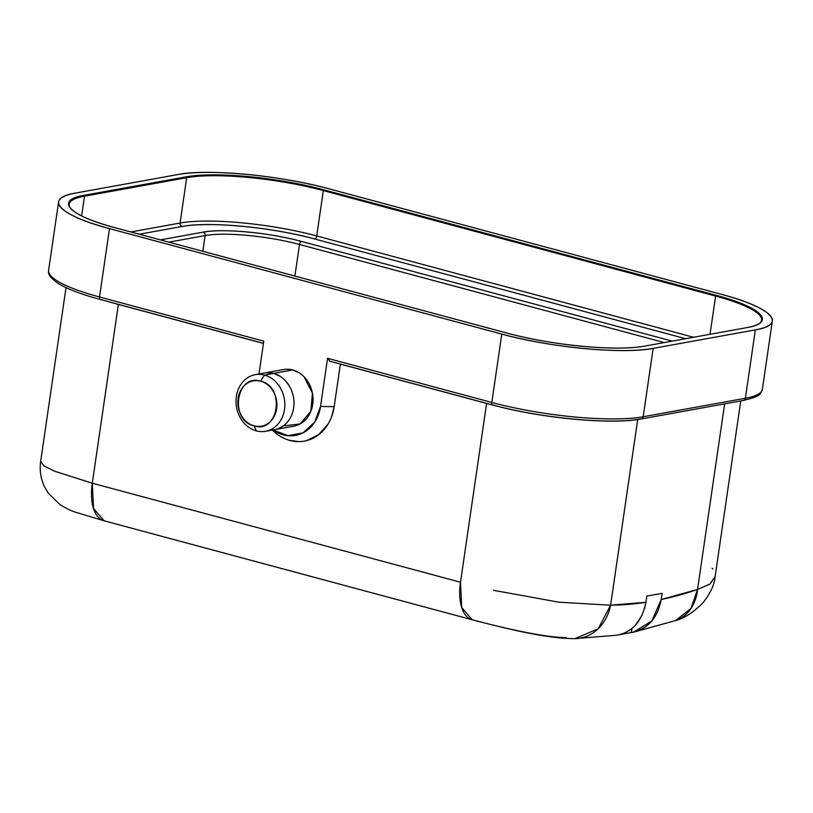 <?xml version="1.0" encoding="UTF-8"?>
<svg xmlns="http://www.w3.org/2000/svg" width="813" height="813" viewBox="0 0 813 813"><rect width="100%" height="100%" fill="white"/><g stroke="black" fill="none" stroke-linecap="round" stroke-linejoin="round"><path stroke-width="1.22" d="M84.501 196.187L186.695 177.691A100.019 19.939 -171.7 0 1 323.32 190.577L715.603 296.064L710.023 334.295L715.603 296.064A100.019 19.939 -171.7 0 1 761.568 320.098A100.019 19.939 -171.7 0 1 759.301 323.523A100.019 19.939 8.3 0 0 715.603 296.064L716.08 295.302L323.808 189.815L323.32 190.577A100.019 19.939 8.3 0 0 186.695 177.691L186.187 176.828A100.741 20.081 -171.7 0 1 323.808 189.815L323.32 190.577L715.603 296.064L716.08 295.302A100.741 20.081 -171.7 0 1 759.708 323.249A100.741 20.081 -171.7 0 1 746.934 327.609L644.739 346.114A100.741 20.081 -171.7 0 1 507.119 333.127L114.846 227.64C69.166 215.73 54.298 200.13 83.993 195.323L186.187 176.828C198.982 174.5 217.681 174.246 242.294 176.075C272.802 178.758 299.977 183.332 323.808 189.815L716.08 295.302C761.761 307.212 776.639 322.812 746.934 327.609L644.739 346.114C631.945 348.442 613.246 348.696 588.632 346.866C558.125 344.184 530.96 339.6 507.119 333.127L114.846 227.64A100.741 20.081 -171.7 0 1 70.04 207.782A100.741 20.081 -171.7 0 1 83.993 195.323L84.501 196.187A100.019 19.939 8.3 0 0 70.355 208.169A100.019 19.939 -171.7 0 1 69.156 204.236A100.019 19.939 -171.7 0 1 84.501 196.187L83.993 195.323L186.187 176.828L186.695 177.691L84.501 196.187L81.615 215.912M75.579 193.057L177.773 174.561A110.812 22.093 -171.7 0 1 329.143 188.85L721.426 294.336L329.143 188.85C280.688 175.415 207.62 168.525 177.773 174.561L75.579 193.057C42.886 198.342 59.288 215.506 109.501 228.605L501.784 334.092C550.238 347.527 623.317 354.417 653.164 348.381L755.358 329.875C788.041 324.6 771.639 307.436 721.426 294.336A110.812 22.093 -171.7 0 1 772.35 320.962A110.812 22.093 -171.7 0 1 755.358 329.875L745.379 398.258A110.812 22.093 8.3 0 0 762.37 389.336A110.812 22.093 -171.7 0 1 745.379 398.258A2.876 2.429 79.7 0 1 742.564 400.403M762.381 389.285A110.812 22.093 -171.7 0 1 762.37 389.336C759.799 394.325 762.218 395.84 743.489 400.443A2.876 2.429 -100.3 0 0 745.379 398.258L643.185 416.754L653.164 348.381A110.812 22.093 -171.7 0 1 501.784 334.092L109.501 228.605L99.532 296.989L263.778 341.155L258.991 373.99L263.758 341.297M492.922 404.986C540.127 418.065 611.295 424.782 640.37 418.898M40.67 461.388L43.8 465.758L54.501 471.164L92.296 483.207L118.373 304.418A2.876 1.443 105.1 0 0 118.383 304.347A2.876 1.443 -74.9 0 1 118.373 304.418L263.453 343.432L118.373 304.418L92.296 483.207L460.504 582.23L486.591 403.431A2.876 1.443 105.1 0 0 486.601 403.36A2.876 1.443 -74.9 0 1 486.591 403.431L340.383 364.122L334.173 406.683L331.643 416.632M327.995 424.173L318.635 434.701L306.775 440.555M298.412 441.611L288.961 440.189M284.713 438.624L280.261 436.307M275.973 433.309L273.066 430.758M104.064 520.787L93.505 508.491L92.296 483.207L460.504 582.23L461.713 607.504L472.17 619.78A43.17 21.595 -74.9 0 1 460.504 582.23L486.591 403.431A110.812 22.093 -171.7 0 0 493.867 405.311A110.812 22.093 -171.7 0 1 486.591 403.431L340.383 364.122L334.173 406.683L320.535 406.439L327.537 358.442M327.558 358.299L329.875 361.135L327.558 358.299L491.804 402.465L501.784 334.092L491.804 402.465A110.812 22.093 8.3 0 0 643.185 416.754A110.812 22.093 -171.7 0 1 491.804 402.465A2.876 1.443 105.1 0 0 492.587 404.976A2.876 1.443 -74.9 0 1 491.804 402.465L327.558 358.299L320.535 406.439A38.14 32.134 79.7 0 1 273.026 429.945L287.904 435.687L303.086 432.811L314.692 422.171L320.535 406.439L334.173 406.683A45.335 38.191 -100.3 0 1 272.365 430.067M286.288 369.244L292.721 369.956L298.869 372.618M304.103 376.826L312.426 393.075L310.851 411.327L300.038 423.969L284.57 425.778M100.009 299.326L100.649 299.499M715.125 576.63L710.156 583.907L697.554 589.455L724.637 403.848L697.554 589.455L709.79 584.151L715.125 576.58M616.112 635.299C631.986 632.677 641.924 621.681 645.939 602.291L646.843 596.081L662.097 593.317L661.193 599.527L651.843 621.01L633.581 632.148L631.366 632.534L631.975 628.317L631.366 632.534C647.626 629.333 657.565 618.337 661.193 599.527A883.304 441.906 -74.9 0 0 697.554 589.455L690.948 608.5L675.471 620.583A43.17 35.416 -108.9 0 0 697.554 589.455L661.193 599.527L662.097 593.317L646.843 596.081L645.939 602.291L610.614 605.197L558.907 602.189L493.491 590.299M712.137 568.206L712.727 568.988M111.564 302.517A110.812 22.093 -171.7 0 0 118.373 304.418A110.812 22.093 -171.7 0 1 111.554 302.507M66.016 287.609L40.65 461.479C39.431 470.28 40.711 478.694 44.491 486.702L48.414 493.339L60.04 504.649C66.839 508.745 72.022 511.275 75.609 512.231L103.962 520.757A43.17 21.595 105.1 0 1 92.296 483.207L54.918 471.327L44.014 465.9L40.66 461.418M472.17 619.78C505.747 628.439 545.625 638.571 574.974 638.652L598.195 628.764L610.614 605.197L637.707 419.518L610.614 605.197A43.17 37.022 89.4 0 1 574.974 638.652A43.17 37.022 89.4 0 1 574.923 638.652M631.366 632.534L618.967 634.78L631.366 632.534M644.618 608.449L645.939 602.291A883.304 441.906 -74.9 0 1 610.614 605.197M566.315 637.555C546.245 637.91 501.367 627.606 473.491 620.045M105.273 521.031L102.651 520.32M635.817 624.648L642.128 615.075M263.778 341.155L99.532 296.989A2.876 1.443 105.1 0 0 100.304 299.489A2.876 1.443 -74.9 0 1 99.532 296.989A110.812 22.093 -171.7 0 1 48.607 270.353A110.812 22.093 8.3 0 0 99.532 296.989L109.501 228.605A110.812 22.093 -171.7 0 1 58.577 201.98A110.812 22.093 -171.7 0 1 75.579 193.067M58.577 201.99L48.607 270.353A110.812 22.093 -171.7 0 1 48.607 270.302M743.489 400.443L641.294 418.939A2.876 2.429 -100.3 0 0 643.185 416.754A2.876 2.429 79.7 0 1 641.284 418.939C611.305 424.904 540.462 418.177 492.587 404.976L329.356 361.084M643.185 416.754L653.164 348.381L755.358 329.875L745.379 398.258L643.185 416.754M265.587 431.297L293.778 426.195A28.78 24.248 -100.3 0 0 313.046 398.959A28.78 24.248 -100.3 0 0 292.721 369.956L273.656 373.411A28.78 24.248 79.7 0 1 293.981 402.415A28.78 24.248 79.7 0 1 274.703 429.64A28.78 24.248 79.7 0 1 274.642 429.65M274.672 429.65A28.78 24.248 -100.3 0 0 293.981 402.435A28.78 24.248 -100.3 0 0 273.656 373.411L292.721 369.956A28.78 24.248 -100.3 0 0 283.524 369.549L264.449 372.994A28.78 24.248 79.7 0 1 273.656 373.411A28.78 24.248 -100.3 0 0 264.449 372.994L255.333 374.651M160.364 239.886L203.128 232.142C222.447 228.219 270.028 232.701 301.43 241.42L672.249 341.135L301.43 241.42A71.951 14.349 8.3 0 0 203.128 232.142L160.364 239.886M685.603 338.716L314.773 239.002C272.406 227.244 208.189 221.177 182.071 226.481L139.308 234.215L182.071 226.481A2.876 2.429 79.7 0 1 180.079 223.036L130.863 231.949L180.079 223.036A2.876 2.429 -100.3 0 0 182.071 226.481A97.143 19.37 8.3 0 1 314.773 239.002A2.876 1.443 105.1 0 0 316.704 235.933A2.876 1.443 -74.9 0 1 314.773 239.002L685.603 338.716M186.695 177.691L180.079 223.036A100.019 19.939 -171.7 0 1 316.704 235.933A100.019 19.939 8.3 0 0 180.079 223.036L186.695 177.691M323.32 190.577L316.704 235.933L693.57 337.273L316.704 235.933L323.32 190.577M294.895 276.054L299.499 244.479A69.075 13.77 -171.7 0 0 205.13 235.577L202.833 251.298L205.13 235.577L168.809 242.152L205.13 235.577A2.876 2.429 -100.3 0 0 203.128 232.142A2.876 2.429 79.7 0 1 205.13 235.577A69.075 13.77 -171.7 0 1 299.499 244.479A2.876 1.443 -74.9 0 1 301.43 241.42A2.876 1.443 105.1 0 0 299.499 244.479L664.282 342.578L299.499 244.479L294.885 276.054M256.359 430.89L256.359 430.89A28.78 24.248 79.7 0 1 236.024 401.886A28.78 24.248 79.7 0 1 255.302 374.651A28.78 24.248 79.7 0 1 264.499 375.067L273.656 373.411L264.499 375.067A28.78 24.248 -100.3 0 0 236.359 396.51A28.78 24.248 -100.3 0 0 256.359 430.89L254.123 425.86A23.028 19.4 79.7 0 1 238.128 398.35A23.028 19.4 79.7 0 1 260.638 381.206L264.499 375.067A28.78 24.248 79.7 0 1 284.835 404.071A28.78 24.248 79.7 0 1 265.556 431.297A28.78 24.248 79.7 0 1 256.359 430.89L256.359 430.89A28.78 24.248 -100.3 0 0 284.499 409.447A28.78 24.248 -100.3 0 0 264.499 375.067L260.638 381.206A23.028 19.4 79.7 0 1 276.633 408.705A23.028 19.4 79.7 0 1 254.123 425.86L256.359 430.89M274.703 429.64A28.78 24.248 -100.3 0 0 293.981 402.415A28.78 24.248 -100.3 0 0 273.656 373.411L279.977 376.185M260.638 381.206C285.668 386.358 278.676 434.051 254.123 425.86C229.093 420.697 236.085 373.004 260.638 381.206M267.03 372.7L273.656 373.411M285.404 380.667L289.408 386.043M283.646 425.687L278.422 428.603M772.35 320.972L762.37 389.336M633.581 632.158L675.471 620.583C684.068 618.449 693.286 612.474 703.123 602.677C710.613 592.88 714.607 584.242 715.105 576.752L740.755 400.931M103.962 520.757L472.068 619.75M616.701 635.207L574.974 638.652M263.463 343.36L100.304 299.489C80.761 294.204 66.463 288.686 57.408 282.914C46.453 274.672 48.902 272.64 48.607 270.353"/></g></svg>
